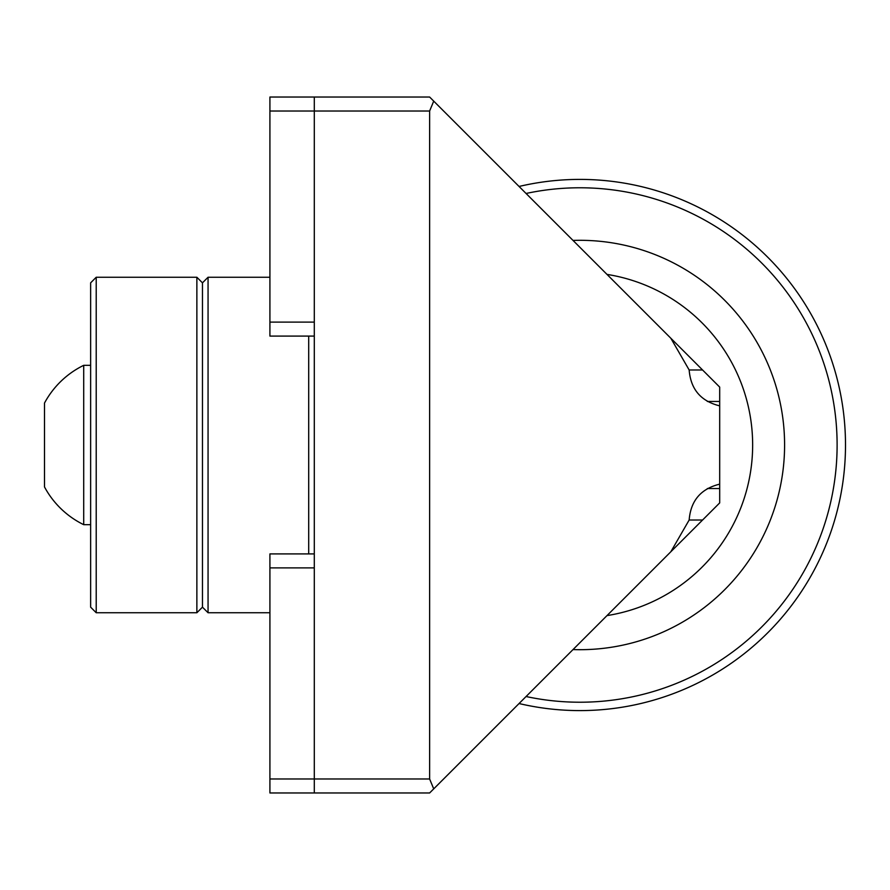 <?xml version="1.0" encoding="UTF-8"?>
<svg xmlns="http://www.w3.org/2000/svg" width="890" height="890" viewBox="0 0 890 890"><rect width="100%" height="100%" fill="white"/><g stroke="black" fill="none" stroke-linecap="round" stroke-linejoin="round"><path stroke-width="1.33" d="M670.849 551.744L719.687 502.906L719.687 484.149C700.875 488.755 690.707 500.714 689.16 520.016L670.849 551.744L429.625 792.968L269.915 792.968L269.915 553.914L314.292 553.914M702.566 369.984L670.849 338.256L689.16 369.984C690.707 389.286 700.875 401.245 719.687 405.851L719.687 387.094L702.566 369.984L689.16 369.984M314.292 336.086L269.915 336.086L269.915 97.032L429.625 97.032L670.849 338.256M719.687 484.149L719.687 405.851M433.719 101.126L429.625 111.016L314.292 111.016L314.292 97.032M314.292 792.968L314.292 778.984L429.625 778.984L429.625 111.016M429.625 778.984L433.719 788.874M269.915 778.984L314.292 778.984L314.292 111.016L269.915 111.016M719.687 401.457L707.339 401.457L719.687 401.457M702.566 520.016L689.16 520.016M719.687 488.543L707.339 488.543M208.06 612.754L208.06 277.246L202.464 282.842L196.868 277.246L196.868 612.754L202.464 607.158L202.464 282.842L202.464 607.158L208.06 612.754L269.915 612.754M308.708 336.086L308.708 553.914M519.048 186.466A265.598 265.598 0 0 1 845.5 445A265.598 265.598 0 0 1 519.048 703.534M526.068 193.475A257.21 257.21 0 0 1 837.112 445A257.21 257.21 0 0 1 526.068 696.525M573.015 649.578A204.689 204.689 0 0 0 784.591 445A204.689 204.689 0 0 0 573.015 240.422M606.991 274.398A172.738 172.738 0 0 1 606.991 615.602M96.22 612.754L96.22 277.246L90.635 282.842L90.635 607.158L96.22 612.754L196.868 612.754M83.716 524.677L83.716 365.323A88.677 88.677 0 0 0 44.5 403.059L44.5 486.941A88.677 88.677 0 0 0 83.716 524.677L90.635 524.677M314.292 567.887L269.915 567.887M269.915 322.113L314.292 322.113M208.06 277.246L269.915 277.246M96.22 277.246L196.868 277.246M90.635 365.323L83.716 365.323"/></g></svg>
